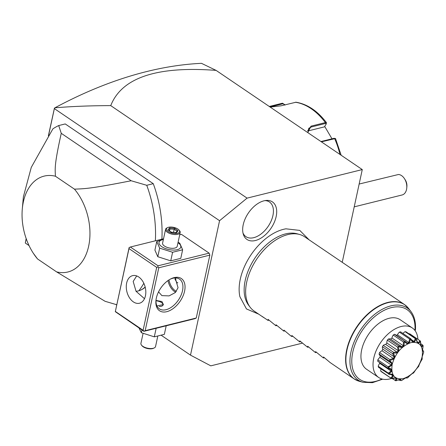 <?xml version="1.0" encoding="UTF-8"?>
<svg xmlns="http://www.w3.org/2000/svg" width="446" height="446" viewBox="0 0 446 446"><rect width="100%" height="100%" fill="white"/><g stroke="black" fill="none" stroke-linecap="round" stroke-linejoin="round"><path stroke-width="0.67" d="M342.227 262.309L362.275 169.575L247.073 198.13L219.566 220.698L190.498 355.133L210.807 365.848L302.405 343.147M309.128 239.853L299.762 230.409L285.925 228.82A47.243 28.427 124.2 0 0 240.282 279.179A47.243 28.427 124.2 0 0 239.881 296.674L246.471 308.944L258.708 314.162M243.215 224.756A22.679 13.648 -55.8 0 1 266.24 200.438A22.679 13.648 -55.8 0 1 276.152 216.589A22.679 13.648 -55.8 0 1 259.856 238.766A22.679 13.648 -55.8 0 1 243.304 234.239A22.679 13.648 -55.8 0 1 243.215 224.756M219.566 220.698L54.362 108.607L54.914 107.804C72.336 106.377 90.945 105.652 110.742 105.624L247.073 198.13M110.742 105.624C121.73 77.643 156.847 65.897 216.098 70.39L362.275 169.575M216.098 70.39L201.475 63.326M190.498 355.133L161.586 335.515M116.685 305.047L115.849 304.484M29.046 245.584L25.294 243.042L26.163 238.549M25.294 243.042L26.225 238.733M48.53 135.573L54.362 108.607M145.173 330.681L143.902 331.322L115.308 311.67L129.095 247.653L130.366 247.012L158.062 265.805L157.873 266.931L158.77 267.79L145.173 330.681L196.251 318.02L209.854 255.129L209.146 253.144L181.45 234.351L179.705 234.78M196.251 318.02L194.98 318.661L143.902 331.322M161.887 239.201A95.79 63.561 -103.9 0 0 153.262 183.674L65.228 123.938L58.705 125.555A95.79 63.561 -103.9 0 0 52.884 128.861L31.27 167.378L23.387 196.803L22.3 208.901A49.389 32.775 -103.9 0 0 33.277 253.189A49.389 32.775 -103.9 0 0 37.542 258.953L33.277 253.189M54.44 108.083L48.369 135.829M54.914 107.804C80.202 94.223 105.189 83.686 129.881 76.188C154.567 68.706 178.422 64.419 201.464 63.326M158.77 267.79L209.854 255.129M156.317 298.157A19.457 11.707 -55.8 0 1 170.339 279.118A19.457 11.707 -55.8 0 1 184.577 291.154A19.457 11.707 -55.8 0 1 167.674 311.431A19.457 11.707 -55.8 0 1 155.966 300.297A19.457 11.707 -55.8 0 1 156.317 298.157M141.382 289.783A19.457 11.707 124.2 0 0 145.179 287.068M130.366 247.012L163.526 238.794M158.062 265.805L209.146 253.144M143.991 331.138L143.099 330.28L156.697 267.388L157.873 266.931M156.697 267.388L128.994 248.595L115.308 311.67M115.397 311.486L143.099 330.28M145.446 295.815A14.216 9.433 76.1 0 1 139.47 303.235A14.216 9.433 76.1 0 1 129.412 297.677A14.216 9.433 76.1 0 1 126.647 283.059A14.216 9.433 76.1 0 1 132.624 275.639A14.216 9.433 76.1 0 1 142.681 281.197A14.216 9.433 76.1 0 1 145.446 295.815M128.994 248.595L129.184 247.469M136.699 275.923L133.17 281.443L136.052 291.299L144.487 298.692M169.837 279.391A17.963 10.804 -55.8 0 1 179.543 279.124A17.963 10.804 -55.8 0 1 182.498 290.753A17.963 10.804 -55.8 0 1 172.602 306.335A17.963 10.804 -55.8 0 1 159.373 308.849A17.963 10.804 -55.8 0 1 156.039 299.729M175.217 277.936L178.049 287.731L175.306 292.559L169.09 295.893L161.898 295.62L158.553 291.868M136.002 291.244A17.963 10.804 124.2 0 0 141.861 289.538A17.963 10.804 124.2 0 0 145.229 287.28M155.994 300.409L161.937 301.541L163.398 304.557L156.97 305.973M167.986 280.573A14.216 9.433 -103.9 0 0 175.624 292.23M168.978 279.91A13.408 8.898 -103.9 0 0 176.337 291.394M175.278 278.02L175.005 279.28L177.073 282.848L177.798 282.792M177.073 282.848L177.764 282.675M175.005 279.28L175.997 279.034M163.269 304.952A6.289 2.793 12.2 0 0 162.729 303.726A6.289 2.793 12.2 0 0 162.612 303.598M159.255 306.558A5.988 2.659 12.2 0 0 162.517 303.475A5.988 2.659 12.2 0 0 161.502 302.589A5.988 2.659 12.2 0 0 155.983 300.81M163.409 239.324L156.763 241.531L154.913 250.106L157.806 256.723L170.74 260.849L180.775 258.357L182.631 249.782L179.738 243.17L178.077 242.329M170.74 260.849L172.591 252.269L182.631 249.782M157.806 256.723L159.657 248.143L172.591 252.269M156.763 241.531L159.657 248.143M163.364 239.541A11.133 4.951 12.2 0 0 161.82 246.705A11.133 4.951 12.2 0 0 177.257 249.699A11.133 4.951 12.2 0 0 177.993 242.702M165.566 229.367L162.589 243.12A7.482 3.328 12.2 0 0 164.468 246.053A7.482 3.328 12.2 0 0 172.223 248.316A7.482 3.328 12.2 0 0 177.218 246.287L180.195 232.528A7.482 3.328 -167.8 0 1 175.2 234.557A7.482 3.328 -167.8 0 1 167.445 232.294A7.482 3.328 12.2 0 1 165.566 229.367A7.482 3.328 12.2 0 1 166.876 227.956L167.618 227.599A6.735 2.994 12.2 0 0 168.131 231.502A6.735 2.994 -167.8 0 0 176.649 233.464A6.735 2.994 -167.8 0 0 179.047 230.075A6.735 2.994 -167.8 0 0 177.909 229.077A6.735 2.994 12.2 0 0 167.618 227.599M179.047 230.075L179.576 230.705A7.482 3.328 -167.8 0 1 180.195 232.528M178.116 230.654L174.603 228.274L169.513 227.912L167.925 229.93L171.437 232.31L176.532 232.673L178.116 230.654L177.118 231.262M174.603 228.274L174.196 229.277L169.954 228.976L168.839 230.392M175.802 232.946L176.242 232.561L171.543 232.227M171.437 232.31L171.554 232.645L171.437 232.31M167.925 229.93L171.559 232.232M169.513 227.912L169.954 228.976L169.541 230.866M173.527 232.372L174.196 229.277L177.068 231.229M139.024 328.016L141.371 332.722L154.305 336.847L164.345 334.355L166.196 325.797M141.371 332.722L141.962 330.007M154.305 336.847L156.156 328.284M157.7 336.563L155.548 346.525A7.482 3.328 12.2 0 1 154.232 347.93A7.482 3.328 12.2 0 1 142.798 346.291A7.482 3.328 -167.8 0 1 141.533 345.182A7.482 3.328 -167.8 0 1 140.919 343.359L143.038 333.563M141.533 345.182L142.062 345.817A6.735 2.994 -167.8 0 0 143.199 346.81A6.735 2.994 12.2 0 0 153.491 348.287L154.232 347.93M58.705 125.555L61.258 133.326L131.152 180.753L146.745 185.291L153.262 183.674M146.745 185.291A95.79 63.561 76.1 0 1 155.364 240.818M143.835 283.299A95.79 63.561 76.1 0 1 138.879 290.775M116.752 304.741L105.089 301.301L56.575 271.87A49.389 32.775 -103.9 0 0 88.648 246.203A49.389 32.775 -103.9 0 0 74.465 189.149C84.835 188.686 89.819 188.926 131.152 180.753M22.3 208.901A49.389 32.775 -103.9 0 1 55.427 176.231C55.059 168.482 54.267 164.803 61.258 133.326M55.427 176.231L74.465 189.149M37.542 258.953L56.575 271.87M359.147 184.036L398.434 174.503A10.475 6.952 -103.9 0 1 401.595 175.629A10.475 6.952 -103.9 0 1 404.433 178.623A10.475 6.952 -103.9 0 1 406.758 188.017A10.475 6.952 -103.9 0 1 402.13 194.969L354.219 206.849M404.433 178.623L405.224 179.85A7.482 4.967 76.1 0 1 406.891 186.556L406.758 188.017M269.284 106.477L282.491 103.204L284.988 104.827M307.785 132.601L310.973 126.162L325.374 122.589L326.472 122.683C317.608 110.998 307.461 104.174 296.032 102.218L280.991 105.819L270.198 107.096M341.173 155.258L335.509 138.511L321.41 141.845M335.509 138.511L333.993 138.316L320.964 141.544M307.93 132.702L308.777 128.297L311.013 127.049L325.413 123.475L326.204 124.021L324.437 126.865L307.746 131.001M326.472 122.683L326.204 124.021M270.025 106.979L283.048 103.751L285.027 105.1M324.705 126.43L331.986 138.812M250.134 307.227L248.556 305.125A44.031 26.492 -55.8 0 1 245.216 280.367A44.031 26.492 -55.8 0 1 296.98 233.754L299.517 234.445A44.901 27.016 124.2 0 0 246.733 281.978A44.901 27.016 124.2 0 0 250.134 307.227A44.901 27.016 124.2 0 0 254.125 311.052L263.229 317.229A44.901 27.016 124.2 0 0 264.45 317.981M356.588 380.276A44.901 27.016 -55.8 0 1 354.107 378.894A44.901 27.016 -55.8 0 1 346.709 349.82A44.901 27.016 -55.8 0 1 371.462 310.862A44.901 27.016 -55.8 0 1 404.528 304.579L304.546 236.742A44.901 27.016 124.2 0 0 299.517 234.445M414.942 330.492L415.271 329.728M391.365 378.481A29.932 18.007 124.2 0 1 389.832 378.922A29.932 18.007 -55.8 0 1 378.693 377.483A29.932 18.007 -55.8 0 1 376.352 350.244A29.932 18.007 -55.8 0 1 401.166 326.511A29.932 18.007 124.2 0 1 412.305 327.944L400.213 319.737A29.932 18.007 -55.8 0 0 378.169 323.924A29.932 18.007 -55.8 0 0 361.667 349.898A29.932 18.007 -55.8 0 0 366.595 369.277L378.693 377.483M417.913 339.356A29.932 18.007 124.2 0 0 412.305 327.944M388.237 367.498A23.705 14.266 124.2 0 0 388.215 367.744C392.798 369.098 392.982 371.117 388.778 373.787A23.705 14.266 124.2 0 0 388.834 373.988C393.824 373.932 394.671 375.398 391.393 378.392A23.705 14.266 124.2 0 0 391.521 378.52C396.505 377.193 397.921 377.935 395.764 380.756A23.705 14.266 124.2 0 0 395.948 380.795L397.966 379.92L401.361 380.594A23.705 14.266 124.2 0 0 401.578 380.544L405.425 378.013L407.516 377.929A23.705 14.266 124.2 0 0 407.739 377.79C410.521 374.813 412.433 373.241 413.487 373.073A23.705 14.266 124.2 0 0 413.687 372.867C415.293 370.292 416.91 368.206 418.543 366.623A23.705 14.266 124.2 0 0 418.699 366.367C419.134 364.633 420.26 362.291 422.083 359.348A23.705 14.266 124.2 0 0 422.178 359.08L422.15 356.85L423.683 352.134A23.705 14.266 124.2 0 0 423.7 351.883L422.602 349.675L423.142 345.84A23.705 14.266 124.2 0 0 423.081 345.639C421.308 347.874 420.455 346.408 420.528 341.235A23.705 14.266 124.2 0 0 420.394 341.106C418.621 344.613 417.211 343.872 416.157 338.871A23.705 14.266 124.2 0 0 415.973 338.832C414.607 343.32 412.801 343.387 410.554 339.032A23.705 14.266 124.2 0 0 410.337 339.088C409.74 344.145 407.761 345.02 404.399 341.697A23.705 14.266 124.2 0 0 404.176 341.842C404.611 346.994 402.693 348.566 398.434 346.553A23.705 14.266 124.2 0 0 398.228 346.759C399.839 351.515 398.217 353.6 393.372 353.003A23.705 14.266 124.2 0 0 393.216 353.26C395.998 357.174 394.866 359.515 389.832 360.279A23.705 14.266 124.2 0 0 389.737 360.546C391.711 362.487 392.474 363.746 392.04 364.315C392.218 364.951 390.947 366.01 388.237 367.498L388.026 366.768L391.293 365.034L391.644 363.418L389.28 360.953L379.083 354.029A23.705 14.266 -55.8 0 1 379.585 352.596A5.932 3.568 124.2 0 1 382.027 350.773A21.191 12.75 124.2 0 1 382.813 349.14A5.932 3.568 124.2 0 1 382.417 346.72A23.705 14.266 -55.8 0 1 383.265 345.355A5.932 3.568 124.2 0 1 385.729 344.446A21.191 12.75 124.2 0 1 386.86 342.991A5.932 3.568 124.2 0 1 387.329 340.131A23.705 14.266 -55.8 0 1 388.416 339.005A5.932 3.568 124.2 0 1 390.612 339.116A21.191 12.75 124.2 0 1 391.95 338.018A5.932 3.568 124.2 0 1 393.227 335.058A23.705 14.266 -55.8 0 1 394.426 334.305A5.932 3.568 124.2 0 1 395.39 334.667L407.432 343.125L408.815 342.517L397.464 334.818A21.191 12.75 124.2 0 0 396.332 335.308M379.083 354.029A5.932 3.568 124.2 0 0 380.087 355.59L391.644 363.418M380.293 355.73A21.191 12.75 124.2 0 0 379.947 357.335A5.932 3.568 124.2 0 0 377.823 359.85A23.705 14.266 -55.8 0 0 377.729 361.188A5.932 3.568 124.2 0 0 378.13 361.544L388.483 368.569L377.729 361.188M379.657 362.576A21.191 12.75 124.2 0 0 379.747 363.339A5.932 3.568 124.2 0 0 378.197 366.244A23.705 14.266 -55.8 0 0 378.515 367.32L388.834 373.988M381.04 369.032A5.932 3.568 124.2 0 0 380.655 371.005A23.705 14.266 -55.8 0 0 381.352 371.691L391.521 378.52M416.157 338.871L417.506 342.193L418.499 342.718L419.842 340.66L409.645 333.742A5.932 3.568 124.2 0 0 409.082 333.898M410.554 339.032L410.766 338.748L412.829 341.519L414.094 341.474L415.298 338.581L405.102 331.662A23.705 14.266 -55.8 0 1 406.094 331.869L416.291 338.793M405.102 331.662A5.932 3.568 124.2 0 0 402.989 333.474M408.815 342.517L409.601 339.038L399.399 332.119A23.705 14.266 -55.8 0 1 400.564 331.83L410.766 338.748M399.399 332.119A5.932 3.568 124.2 0 0 397.464 334.818M389.832 360.279L389.782 359.515L379.585 352.596M389.28 360.953L389.737 360.546M389.782 359.515L393.372 358.473L382.027 350.773M393.372 358.473L394.164 356.839L382.813 349.14M394.164 356.839L392.614 353.639L382.417 346.72M393.372 353.003L393.461 352.279L383.265 345.355M392.614 353.639L393.216 353.26M393.461 352.279L397.079 352.145L385.729 344.446M397.079 352.145L398.211 350.69L386.86 342.991M398.211 350.69L397.531 347.049L387.329 340.131M398.434 346.553L398.618 345.923L388.416 339.005M397.531 347.049L398.228 346.759M398.618 345.923L401.957 346.815L390.612 339.116M401.957 346.815L403.296 345.717L391.95 338.018M403.296 345.717L403.424 341.982L393.227 335.058M404.399 341.697L404.628 341.223L394.426 334.305M403.424 341.982L404.176 341.842M404.628 341.223L405.983 341.853M409.601 339.038L410.337 339.088M414.094 341.474L411.859 339.958M415.298 338.581L415.973 338.832M418.499 342.718L417.456 342.01M420.545 341.748L420.901 345.065L421.498 346.096L422.68 345.031L420.779 343.743M419.842 340.66L420.394 341.106M422.68 345.031L423.081 345.639M422.624 349.402L422.73 351.197L423.466 351.164L423.7 351.883M422.63 350.517L423.466 351.164M422.044 357.413L422.178 359.08M407.516 377.929L406.261 377.701L404.873 378.314M405.977 377.801L406.261 377.701M401.361 380.594L399.148 379.518M400.631 380.527L400.859 379.306L397.118 380.276M395.764 380.756L392.24 378.543M395.1 380.483L396.182 378.632L395.195 378.113L391.549 378.609M391.393 378.392L380.655 371.005M390.852 377.924L392.787 375.761L391.203 374.685M392.787 375.761L392.196 374.735L388.717 374.239M388.778 373.787L388.394 373.163L378.197 366.244M388.394 373.163L391.092 371.039L379.747 363.339M391.092 371.039L390.964 369.634L388.483 368.569M388.026 366.768L377.823 359.85M387.925 368.106L388.215 367.744M391.293 365.034L379.947 357.335M422.1 356.912C423.583 346.18 419.898 341.402 411.045 342.589C401.729 345.906 395.446 353.154 392.19 364.326C390.707 375.058 394.392 379.836 403.245 378.648C412.561 375.331 418.85 368.084 422.1 356.912M323.517 356.978L330.135 362.553L354.107 378.894L359.415 381.319L363.077 382.317A43.591 26.23 -55.8 0 1 360.965 329.287A43.591 26.23 -55.8 0 1 411.022 311.654C414.49 316.404 415.956 322.553 415.432 330.09M323.556 356.984L323.406 357.982L315.606 351.61M315.64 351.61L315.489 352.613L307.69 346.241M307.729 346.241L307.578 347.244L299.779 340.872L299.662 341.876L291.862 335.503L291.751 336.501L290.569 335.704L283.946 330.135M283.985 330.135L283.834 331.133L276.035 324.76M276.074 324.76L275.923 325.764L268.118 319.392M268.157 319.392L268.007 320.395L262.075 316.37A44.901 27.016 124.2 0 0 263.229 317.229M324.487 357.714L323.406 357.982M316.576 352.346L315.489 352.613M308.66 346.977L307.578 347.244M300.749 341.603L299.662 341.876M292.832 336.234L291.751 336.501M284.922 330.865L283.834 331.133M277.005 325.496L275.923 325.764M269.094 320.128L268.007 320.395M242.986 232.985A20.951 12.605 124.2 0 0 258.524 235.678A20.951 12.605 124.2 0 0 272.919 215.557A20.951 12.605 124.2 0 0 264.957 200.605M325.413 123.475L325.374 122.589A62.858 41.712 -103.9 0 0 295.391 102.246M339.947 154.422A62.858 41.712 -103.9 0 0 334.617 138.572L333.993 138.316M310.973 126.162L311.013 127.049L307.785 130.533M282.491 103.204L283.048 103.751M359.415 381.319A44.851 26.983 124.2 0 1 357.24 326.756A44.851 26.983 124.2 0 1 408.742 308.621L404.528 304.579A44.901 27.016 -55.8 0 1 406.73 306.374M414.942 330.464A42.147 25.361 124.2 0 0 385.467 309.702A42.147 25.361 124.2 0 0 351.822 359.286A42.147 25.361 124.2 0 0 382.005 379.005M175.902 232.712L177.246 231.006M363.077 382.317L372.449 382.674L382.69 379.172M408.742 308.621L411.022 311.654"/></g></svg>
